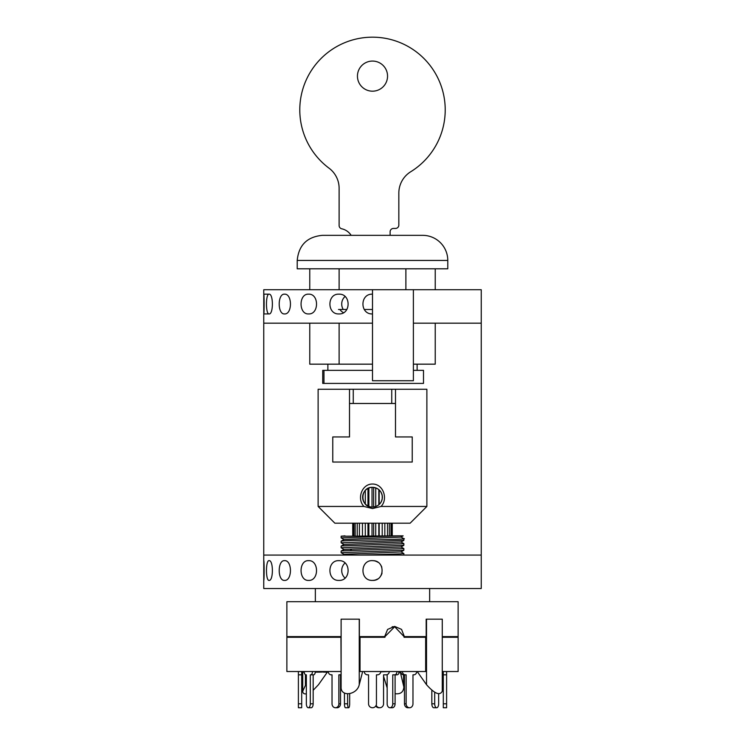 <?xml version="1.0" encoding="UTF-8"?>
<svg xmlns="http://www.w3.org/2000/svg" width="745" height="745" viewBox="0 0 745 745"><rect width="100%" height="100%" fill="white"/><g stroke="black" fill="none" stroke-linecap="round" stroke-linejoin="round"><path stroke-width="1.12" d="M263.758 560.659L263.758 580.402C264.242 581.007 264.242 560.054 263.758 560.659L263.758 555.072L481.242 555.072L481.242 588.531L263.758 588.531L263.758 580.402M372.5 580.402C359.444 580.988 360.003 559.458 372.956 560.668C385.407 560.613 384.951 581.016 372.5 580.402A9.871 9.871 0 0 0 377.557 579.005M338.901 560.659C351.156 560.044 351.165 581.007 338.901 580.402C326.934 581.007 326.934 560.054 338.901 560.659M308.579 560.659C319.167 560.044 319.177 581.007 308.579 580.402C298.568 581.007 298.568 560.054 308.579 560.659M284.525 560.659C292.403 560.044 292.403 581.007 284.525 580.402C277.438 581.007 277.438 560.054 284.525 560.659M269.075 560.659C273.48 560.044 273.48 581.007 269.075 580.402C265.611 581.007 265.611 560.054 269.075 560.659M413.391 323.181L481.242 323.181L481.242 289.721L263.758 289.721L263.758 313.934C264.242 314.539 264.242 293.567 263.758 294.173L269.075 294.173C265.602 293.567 265.602 314.539 269.075 313.934C273.48 314.539 273.48 293.567 269.075 294.173M269.075 313.934L263.758 313.934L263.758 555.072M372.5 323.181L263.758 323.181M308.579 313.934C319.177 314.539 319.177 293.567 308.579 294.173C298.559 293.567 298.559 314.539 308.579 313.934M372.5 313.934C359.76 314.539 359.76 293.567 372.5 294.173M338.901 313.934C351.165 314.539 351.165 293.567 338.901 294.173C326.925 293.567 326.925 314.539 338.901 313.934M284.525 313.934C292.413 314.539 292.413 293.567 284.525 294.173C277.429 293.567 277.429 314.539 284.525 313.934M372.5 309.482L364.249 309.482M343.482 312.686A10.393 9.881 180 0 1 339.85 309.482L346.844 309.482M345.028 296.519A9.881 9.396 90 0 0 343.259 309.482L338.491 309.482M372.5 560.659A9.871 9.871 0 0 1 374.642 560.892M375.21 561.041A9.871 9.871 0 0 1 377.883 562.251M381.077 565.641A9.871 9.871 0 0 1 381.812 567.243M382.045 573.054A9.871 9.871 0 0 1 380.881 575.745M481.242 323.181L481.242 555.072M345.028 578.055A9.871 9.387 90 0 1 345.028 563.006M339.115 268.805L339.115 289.721M339.115 323.181L339.115 364.165L309.762 364.165L309.762 323.181M372.5 364.165L339.115 364.165M405.885 268.805L405.885 289.721M435.238 323.181L435.238 364.165L413.391 364.165M422.685 235.346L322.315 235.346C307.07 236.835 298.698 245.198 297.218 260.443L447.782 260.443A25.097 25.097 0 0 0 422.685 235.346M447.782 260.443L447.782 268.805L297.218 268.805L297.218 260.443M322.725 383.405L322.725 370.358L322.725 383.405L423.505 383.405L423.505 370.358L413.391 370.358M322.734 370.358L372.5 370.358M372.5 61.071A15.058 15.058 0 0 1 385.538 83.654A15.058 15.058 0 0 1 359.463 83.654A15.058 15.058 0 0 1 372.5 61.071M390.119 235.346L390.119 231.788A3.343 3.343 0 0 1 393.462 228.436L395.493 228.436A3.343 3.343 0 0 0 398.836 225.092L398.836 193.085A25.097 25.097 0 0 1 410.737 171.741A72.712 72.712 0 0 0 429.083 64.219A72.712 72.712 0 0 0 320.108 59.47A72.712 72.712 0 0 0 329.029 168.174A25.097 25.097 0 0 1 339.115 188.289L339.115 225.53A3.343 3.343 0 0 0 341.741 228.79A15.058 15.058 0 0 1 351.156 235.346M442.269 671.524L458.128 671.524L458.128 637.273L442.269 637.273M404.367 636.612L404.06 637.273L425.656 637.273L425.656 671.524L360.031 671.524L360.031 637.273L384.969 637.273L384.644 636.612L387.614 629.395L394.664 626.405L401.555 629.395L404.367 636.612L426.177 636.612L426.177 619.16L442.269 619.16L442.269 691.22C439.857 695.904 434.614 693.735 426.522 684.702L426.522 619.16M341.117 671.524L340.94 637.273L286.872 637.273L286.872 671.524L340.94 671.524M382.083 637.273L382.083 636.612M404.06 636.612L394.664 626.731L384.969 636.612M389.942 671.524L380.714 671.85M328.331 671.85L325.965 671.85M389.253 671.524L389.253 671.85A3.297 3.185 90 0 1 386.106 674.821L383.563 674.821L383.563 703.802A3.949 3.818 90 0 1 376.188 705.226M398.594 671.524L398.594 672.186L400.829 672.186M327.036 671.85L315.265 672.186M304.249 672.186L303.345 672.186L303.345 671.524M316.457 671.524L316.457 672.186M317.603 671.524L317.603 672.186M318.841 671.524L318.841 672.186M319.707 671.524L319.707 672.186M321.058 671.524L321.058 672.186M323.246 671.524L323.246 672.186M324.317 671.524L324.317 672.186M324.913 671.524L324.913 672.186M325.612 671.524L325.612 672.186M325.928 671.524L325.928 672.186M325.965 671.524L325.965 672.186M438.647 703.802L438.647 693.837L438.647 703.802A3.949 1.974 90 0 1 436.672 707.75A3.949 1.974 90 0 1 434.698 703.802L434.698 692.282M416.678 671.524A3.297 2.85 90 0 1 413.829 674.821L412.972 674.821L413.829 674.821L412.972 674.821L412.972 703.802A3.949 3.427 90 0 1 409.545 707.75A3.949 3.427 90 0 1 406.127 703.802L406.127 674.821L403.622 674.821A3.297 2.85 -90 0 1 400.773 671.524M367.564 674.821L368.551 674.821L368.551 703.802L368.551 674.821L367.564 674.821A3.297 3.297 0 0 1 364.268 671.524M328.322 671.524A3.297 2.85 -90 0 0 331.171 674.821L332.028 674.821L331.171 674.821L332.028 674.821L332.028 703.802A3.949 3.427 -90 0 0 335.455 707.75A3.949 3.427 -90 0 0 338.873 703.802L338.873 674.821L339.729 674.821A3.297 2.85 -90 0 0 341.117 674.402M341.117 674.821L339.729 674.821M304.211 671.524A3.297 1.648 -90 0 0 305.86 674.821L306.353 674.821L305.86 674.821L306.353 674.821L306.353 703.802A3.949 1.974 -90 0 0 308.328 707.75A3.949 1.974 -90 0 0 310.302 703.802L310.302 674.821L310.795 674.821A3.297 1.648 -90 0 0 312.444 671.524M315.293 671.524A3.297 1.648 90 0 1 313.654 674.821L310.795 674.821M301.697 671.524L301.697 674.821L298.4 674.821L298.4 671.524M298.4 707.75L298.4 674.821L301.697 674.821L301.697 707.75L298.4 707.75M306.353 674.821L306.353 703.802M313.161 674.821L313.161 703.802A3.949 1.974 90 0 1 311.177 707.75L308.328 707.75M332.028 674.821L332.028 703.802M335.455 707.75L337.094 707.75A3.949 3.427 90 0 0 340.521 703.802L340.521 674.821L338.873 674.821M380.732 671.524A3.297 3.297 0 0 1 377.436 674.821L376.449 674.821L376.449 703.802A3.949 3.949 0 0 1 372.5 707.75A3.949 3.949 0 0 1 368.551 703.802M402.421 671.524A3.297 2.85 90 0 0 405.271 674.821M412.972 674.821L412.972 703.802M409.545 707.75L407.906 707.75A3.949 3.427 -90 0 1 404.479 703.802L404.479 674.821L406.127 674.821M436.672 707.75L433.823 707.75A3.949 1.974 -90 0 1 431.839 703.802L434.698 703.802M431.839 690.308L431.839 703.802M446.6 671.524L446.6 707.75L443.303 707.75L443.303 703.802L446.6 703.802M446.6 674.821L443.303 674.821L443.303 703.802M443.303 674.821L443.303 671.524M379.745 707.75L378.888 707.75A3.949 3.818 -90 0 1 375.75 706.046M387.167 674.821L385.305 674.821L387.167 674.821L387.167 703.802A3.949 2.794 -90 0 0 389.961 707.75A3.949 2.794 -90 0 0 392.764 703.802L395.092 703.802A3.949 2.794 90 0 1 392.298 707.75L389.961 707.75M399.236 672.186A3.297 2.328 90 0 1 396.955 674.821L394.627 674.821A3.297 2.328 -90 0 0 396.955 671.524M395.092 703.802L395.092 674.821L392.764 674.821L394.627 674.821M392.764 674.821L392.764 703.802M347.617 693.912L347.617 703.802A3.949 1.024 90 0 0 348.641 707.75L345.457 707.75A3.949 1.024 -90 0 1 344.441 703.802L344.441 693.074M348.641 707.75A3.949 1.024 90 0 0 349.666 703.802L349.666 693.753M342.197 550.844L341.135 551.058L341.135 552.697L403.837 550.266L403.865 548.59L342.197 550.844M400.978 551.84L403.865 553.526L400.121 553.908L360.254 555.072M342.197 545.908L341.135 546.122L341.135 547.752L403.837 545.321L403.865 543.645L342.197 545.908M400.968 546.895L403.865 548.59M344.022 549.447L341.135 547.761M402.803 538.505C415.142 539.333 350.802 540.144 342.197 540.972L341.135 541.177L341.135 542.816L403.837 540.386L403.837 538.672L400.978 537.015M400.987 541.96L403.865 543.645M341.135 536.242L399.218 535.841L341.135 537.871L341.135 536.232M344.022 539.566L341.135 537.871M362.657 671.524L359.248 684.702C357.023 695.085 340.633 697.236 341.117 687.086L341.117 619.16L359.379 619.16L359.379 636.612L384.644 636.612M442.269 636.612L458.128 636.612L458.128 601.709L286.872 601.709L286.872 636.612L341.117 636.612M383.563 676.227L387.167 687.952M400.326 672.186L403.883 687.086C403.38 692.161 400.456 694.368 395.092 693.707M306.353 683.398L302.731 691.22C302.805 693.288 304.016 694.163 306.353 693.837M327.558 671.85L318.478 684.702L313.161 690.308M361.12 636.612L361.12 637.273M417.209 671.524L426.522 684.702M421.4 636.612L421.4 637.273M350.178 550.443L351.258 549.978M403.837 550.266L400.978 551.915L344.013 554.308L342.691 555.072M341.163 541.14L344.022 539.482L400.978 537.089L403.147 535.841L399.218 535.841M403.846 540.386L400.987 542.034L344.022 544.427L341.163 546.085M403.837 545.321L400.978 546.979L344.022 549.372L341.173 551.021M341.163 536.204L344.963 535.841M410.7 637.273L410.663 636.612M389.365 535.841L389.365 523.186M387.512 535.841L387.512 523.186M391.87 535.841L391.87 523.186M391.004 535.841L391.004 523.186M392.261 535.841L392.261 523.186L392.261 535.841M352.962 535.841L352.962 523.186M352.739 535.841L352.739 523.186L352.739 535.841M355.151 535.841L355.151 523.186M353.866 535.841L353.866 523.186M359.435 535.841L359.435 523.186M357.237 535.841L357.237 523.186M365.292 535.841L365.292 523.186M365.292 503.974L365.292 490.452M362.452 535.841L362.452 523.186M372.025 535.841L372.025 523.186M372.025 507.084L372.025 487.342M368.877 535.841L368.877 523.186M368.877 506.404L368.877 488.022M378.805 535.841L378.805 523.186M378.805 504.812L378.805 489.614M375.741 535.841L375.741 523.186M375.741 506.544L375.741 487.882M382.213 535.841L382.213 523.186M382.213 499.029L382.213 495.397M384.83 535.841L384.83 523.186M367.965 535.841L367.965 523.186M367.965 505.995L367.965 488.431M373.655 535.841L373.655 523.186M373.655 507.019L373.655 487.398M379.205 535.841L379.205 523.186M379.205 504.467L379.205 489.959M411.203 637.273A9.881 7.105 90 0 0 411.668 636.612M417.153 637.273A9.881 7.105 90 0 0 417.619 636.612M419.388 637.273A9.881 7.105 90 0 0 419.426 636.612M372.5 523.186L410.141 523.186L426.876 506.451L381.04 506.451L372.5 508.556L363.96 506.451L318.124 506.451L334.859 523.186L372.5 523.186M363.96 506.451C356.632 499.066 361.67 483.878 372.5 484.036C383.33 483.878 388.369 499.066 381.04 506.451M426.876 506.451L426.876 389.262L395.502 389.262L395.502 436.942L412.236 436.942L412.236 462.04L332.764 462.04L332.764 436.942L349.498 436.942L349.498 389.262L318.124 389.262L318.124 506.451M395.502 403.483L391.74 403.483L391.74 389.262L395.502 389.262M349.498 389.262L353.26 389.262L353.26 403.483L349.498 403.483M391.74 389.262L353.26 389.262M372.5 487.332A9.881 9.881 0 0 1 381.058 502.149A9.881 9.881 0 0 1 363.942 502.149A9.881 9.881 0 0 1 372.5 487.332C359.751 486.727 359.751 507.69 372.5 507.094C378.516 506.507 381.803 503.21 382.381 497.213C381.803 491.216 378.516 487.919 372.5 487.332M391.74 403.483L353.26 403.483M413.391 289.721L413.391 380.732L372.5 380.732L372.5 289.721M323.963 383.405L323.963 370.358M301.697 703.802L298.4 703.802M313.161 703.802L310.302 703.802M340.521 703.802L338.873 703.802M404.479 703.802L406.127 703.802M347.617 703.802L344.441 703.802M403.567 684.702L403.567 674.821M305.431 636.612L305.431 637.273M305.431 674.709L305.431 684.702M359.248 619.16L359.248 684.702M435.238 268.805L435.238 289.721M309.762 268.805L309.762 289.721M394.664 626.731L392.177 626.731M403.865 555.072L403.865 553.526M403.883 674.821L403.883 687.086M302.731 636.612L302.731 637.273M302.731 671.524L302.731 691.22M429.642 601.709L429.642 588.531M315.358 601.709L315.358 588.531M341.163 552.734L344.013 554.382M341.173 542.854L344.022 544.502M306.633 637.273L306.633 636.612M417.126 370.358L417.126 364.165M327.875 370.358L327.875 364.165"/></g></svg>
